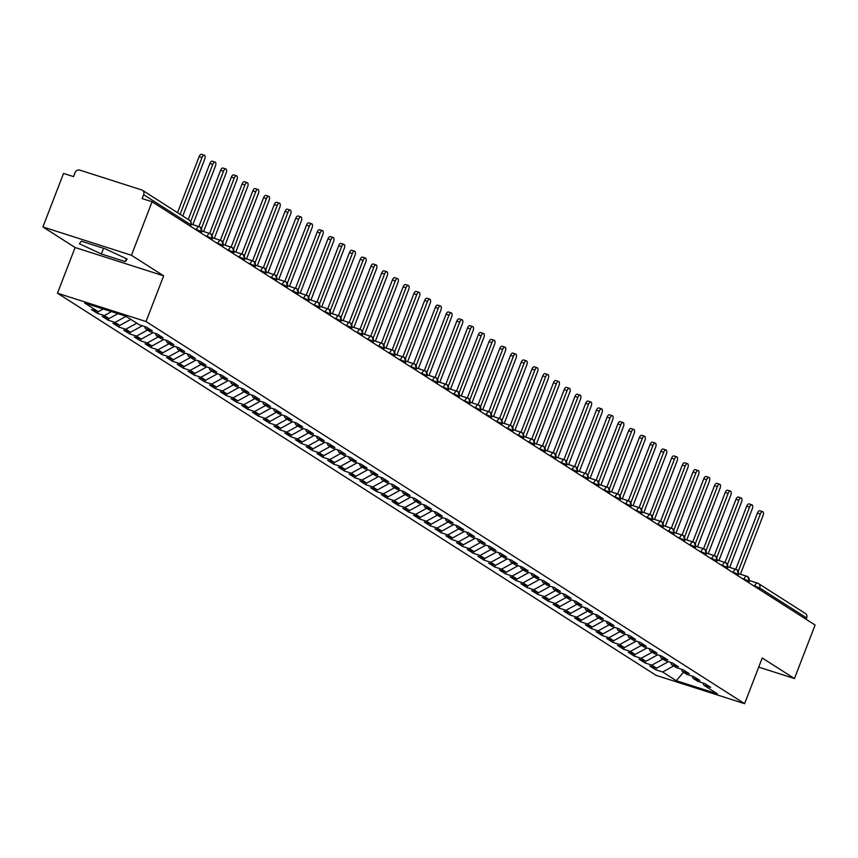 <?xml version="1.0" encoding="UTF-8"?>
<svg xmlns="http://www.w3.org/2000/svg" width="858" height="858" viewBox="0 0 858 858"><rect width="100%" height="100%" fill="white"/><g stroke="black" fill="none" stroke-linecap="round" stroke-linejoin="round"><path stroke-width="1.29" d="M42.9 226.941L63.546 173.434L73.509 176.619L75.021 172.705A3.958 3.464 -57.4 0 1 79.751 170.109L141.742 189.94A3.958 3.464 -57.4 0 1 142.449 190.272L189.393 220.238A3.958 3.464 -57.4 0 1 190.594 224.635L143.64 194.669L142.138 198.573L152.091 201.759L131.446 255.276L42.9 226.941L75.107 247.512L57.475 293.2L656.059 675.343L744.605 703.678L146.032 321.536L57.475 293.2M655.759 669.798L662.623 671.996L676.254 680.694L717.438 693.875L703.796 685.167L710.66 687.365L704.643 683.526L697.779 681.327L693.06 678.313L699.924 680.512L693.908 676.672L687.043 674.474L682.325 671.46L689.188 673.648L683.172 669.819L676.308 667.621L671.589 664.607L678.453 666.795L672.436 662.955L665.572 660.767L660.853 657.743L667.717 659.941L661.7 656.102L654.836 653.914L650.117 650.89L656.971 653.088L650.965 649.249L644.101 647.05L639.371 644.036L646.235 646.235L640.229 642.395L633.365 640.197L628.635 637.183L635.499 639.382L629.493 635.542L622.629 633.343L617.899 630.33L624.763 632.528L618.747 628.689L611.893 626.49L607.164 623.476L614.028 625.675L608.011 621.835L601.147 619.637L596.428 616.623L603.292 618.811L597.275 614.982L590.411 612.784L585.692 609.77L592.556 611.958L586.54 608.118L579.676 605.93L574.957 602.906L581.821 605.105L575.804 601.265L568.94 599.077L564.221 596.053L571.085 598.251L565.068 594.412L558.204 592.213L553.485 589.199L560.338 591.398L554.332 587.558L547.468 585.36L542.739 582.346L549.603 584.545L543.597 580.705L536.733 578.506L532.003 575.493L538.867 577.691L532.861 573.852L525.997 571.653L521.267 568.639L528.131 570.838L522.114 566.999L515.261 564.8L510.531 561.786L517.395 563.974L511.379 560.135L504.525 557.947L499.796 554.933L506.66 557.121L500.643 553.281L493.779 551.093L489.06 548.069L495.924 550.268L489.907 546.428L483.043 544.24L478.324 541.216L485.188 543.414L479.172 539.575L472.308 537.376L467.589 534.362L474.453 536.561L468.436 532.721L461.572 530.523L456.853 527.509L463.706 529.708L457.7 525.868L450.836 523.67L446.106 520.656L452.97 522.854L446.964 519.015L440.1 516.816L435.371 513.803L442.235 516.001L436.229 512.162L429.365 509.963L424.635 506.949L431.499 509.137L425.482 505.298L418.629 503.11L413.899 500.096L420.763 502.284L414.746 498.444L407.893 496.256L403.163 493.232L410.027 495.431L404.011 491.591L397.147 489.392L392.428 486.379L399.292 488.577L393.275 484.738L386.411 482.539L381.692 479.525L388.556 481.724L382.539 477.885L375.675 475.686L370.956 472.672L377.82 474.871L371.804 471.031L364.94 468.833L360.221 465.819L367.074 468.018L361.068 464.178L354.204 461.979L349.474 458.966L356.338 461.154L350.332 457.325L343.468 455.126L338.738 452.112L345.602 454.3L339.596 450.461L332.732 448.273L328.003 445.259L334.867 447.447L328.85 443.607L321.997 441.42L317.267 438.395L324.131 440.594L318.114 436.754L311.261 434.556L306.531 431.542L313.395 433.74L307.379 429.901L300.514 427.702L295.796 424.689L302.659 426.887L296.643 423.048L289.779 420.849L285.06 417.835L291.924 420.034L285.907 416.194L279.043 413.996L274.324 410.982L281.188 413.181L275.171 409.341L268.307 407.142L263.588 404.129L270.442 406.317L264.436 402.488L257.572 400.289L252.842 397.275L259.706 399.463L253.7 395.624L246.836 393.436L242.106 390.411L248.97 392.61L242.964 388.771L236.1 386.583L231.37 383.558L238.234 385.757L232.218 381.917L225.364 379.719L220.635 376.705L227.499 378.904L221.482 375.064L214.629 372.865L209.899 369.852L216.763 372.05L210.746 368.211L203.882 366.012L199.163 362.998L206.027 365.197L200.011 361.357L193.147 359.159L188.428 356.145L195.292 358.344L189.275 354.504L182.411 352.306L177.692 349.292L184.556 351.48L178.539 347.651L171.675 345.452L166.956 342.439L173.809 344.626L167.803 340.787L160.939 338.599L156.21 335.575L163.074 337.773L157.068 333.934L150.204 331.746L145.474 328.721L152.338 330.92L146.332 327.08L139.468 324.882L125.826 316.184L84.652 303.003L98.295 311.711L91.431 309.513L97.437 313.352L104.301 315.551L109.03 318.565L102.166 316.366L108.183 320.206L115.036 322.404L119.766 325.418L112.902 323.23L118.919 327.07L125.772 329.257L130.502 332.271L123.638 330.083L129.655 333.923L136.519 336.111L141.238 339.135L134.374 336.937L140.39 340.776L147.254 342.964L151.973 345.989L145.109 343.79L151.126 347.629L157.99 349.828L162.709 352.842L155.845 350.643L161.862 354.483L168.726 356.681L173.445 359.695L166.591 357.496L172.597 361.336L179.461 363.535L184.191 366.548L177.327 364.35L183.333 368.189L190.197 370.388L194.927 373.402L188.063 371.203L194.069 375.043L200.933 377.241L205.663 380.255L198.799 378.067L204.815 381.907L211.669 384.094L216.398 387.108L209.534 384.92L215.551 388.76L222.404 390.948L227.134 393.972L220.27 391.774L226.287 395.613L233.151 397.812L237.87 400.825L231.006 398.627L237.023 402.466L243.887 404.665L248.606 407.679L241.742 405.48L247.758 409.32L254.622 411.518L259.341 414.532L252.477 412.333L258.494 416.173L265.358 418.372L270.077 421.385L263.224 419.187L269.23 423.026L276.094 425.225L280.823 428.239L273.959 426.051L279.965 429.879L286.829 432.078L291.559 435.092L284.695 432.904L290.701 436.743L297.565 438.931L302.295 441.945L295.431 439.757L301.448 443.597L308.301 445.785L313.031 448.809L306.167 446.61L312.183 450.45L319.037 452.649L323.766 455.662L316.902 453.464L322.919 457.303L329.783 459.502L334.502 462.516L327.638 460.317L333.655 464.157L340.519 466.355L345.238 469.369L338.374 467.17L344.39 471.01L351.254 473.208L355.973 476.222L349.109 474.024L355.126 477.863L361.99 480.062L366.709 483.075L359.856 480.888L365.862 484.716L372.726 486.915L377.456 489.929L370.592 487.741L376.598 491.58L383.462 493.768L388.191 496.793L381.327 494.594L387.333 498.434L394.197 500.622L398.927 503.646L392.063 501.447L398.069 505.287L404.933 507.486L409.663 510.499L402.799 508.301L408.816 512.14L415.669 514.339L420.399 517.353L413.535 515.154L419.551 518.993L426.415 521.192L431.134 524.206L424.27 522.007L430.287 525.847L437.151 528.045L441.87 531.059L435.006 528.86L441.023 532.7L447.887 534.899L452.606 537.912L445.742 535.724L451.758 539.553L458.622 541.752L463.341 544.766L456.488 542.578L462.494 546.417L469.358 548.605L474.088 551.63L467.224 549.431L473.23 553.271L480.094 555.458L484.824 558.483L477.96 556.284L483.966 560.124L490.83 562.322L495.559 565.336L488.695 563.138L494.701 566.977L501.565 569.176L506.295 572.189L499.431 569.991L505.448 573.83L512.301 576.029L517.031 579.043L510.167 576.844L516.184 580.684L523.048 582.882L527.767 585.896L520.903 583.697L526.919 587.537L533.783 589.736L538.502 592.749L531.638 590.561L537.655 594.39L544.519 596.589L549.238 599.603L542.374 597.415L548.391 601.254L555.255 603.442L559.974 606.467L553.12 604.268L559.126 608.107L565.99 610.295L570.709 613.32L563.856 611.121L569.862 614.961L576.726 617.159L581.456 620.173L574.592 617.975L580.598 621.814L587.462 624.013L592.192 627.026L585.328 624.828L591.334 628.667L598.198 630.866L602.927 633.88L596.063 631.681L602.08 635.521L608.933 637.719L613.663 640.733L606.799 638.534L612.816 642.374L619.68 644.572L624.399 647.586L617.535 645.398L623.552 649.238L630.415 651.426L635.135 654.44L628.27 652.252L634.287 656.091L641.151 658.279L645.87 661.303L639.006 659.105L645.023 662.944L651.887 665.132L656.606 668.157L649.753 665.958L655.759 669.798L656.413 668.092M656.606 668.157L668.403 661.668M651.887 665.132L662.923 659.073M703.796 685.167L702.906 682.968M645.87 661.303L657.668 654.815M641.151 658.279L652.187 652.219M693.06 678.313L692.17 676.115M635.135 654.44L646.932 647.962M630.415 651.426L641.452 645.366M682.325 671.46L681.434 669.261M624.399 647.586L636.196 641.108M619.68 644.572L630.716 638.502M671.589 664.607L670.699 662.408M613.663 640.733L625.461 634.255M608.933 637.719L619.969 631.649M660.853 657.743L659.963 655.544M602.927 633.88L614.725 627.402M598.198 630.866L609.234 624.796M650.117 650.89L649.227 648.691M592.192 627.026L603.978 620.538M587.462 624.013L598.498 617.942M639.371 644.036L638.491 641.838M581.456 620.173L593.243 613.685M576.726 617.159L587.762 611.089M628.635 637.183L627.756 634.984M570.709 613.32L582.507 606.831M565.99 610.295L577.026 604.236M617.899 630.33L617.02 628.131M559.974 606.467L571.771 599.978M555.255 603.442L566.291 597.383M607.164 623.476L606.274 621.278M549.238 599.603L561.035 593.125M544.519 596.589L555.555 590.529M596.428 616.623L595.538 614.425M538.502 592.749L550.3 586.271M533.783 589.736L544.819 583.665M585.692 609.77L584.802 607.571M527.767 585.896L539.564 579.418M523.048 582.882L534.084 576.812M574.957 602.906L574.066 600.707M517.031 579.043L528.828 572.554M512.301 576.029L523.337 569.959M564.221 596.053L563.331 593.854M506.295 572.189L518.093 565.701M501.565 569.176L512.601 563.105M553.485 589.199L552.595 587.001M495.559 565.336L507.346 558.848M490.83 562.322L501.866 556.252M542.739 582.346L541.859 580.147M484.824 558.483L496.61 551.994M480.094 555.458L491.13 549.399M532.003 575.493L531.123 573.294M474.088 551.63L485.875 545.141M469.358 548.605L480.394 542.546M521.267 568.639L520.388 566.441M463.341 544.766L475.139 538.288M458.622 541.752L469.658 535.692M510.531 561.786L509.641 559.588M452.606 537.912L464.403 531.434M447.887 534.899L458.923 528.828M499.796 554.933L498.906 552.734M441.87 531.059L453.668 524.581M437.151 528.045L448.187 521.975M489.06 548.069L488.17 545.87M431.134 524.206L442.932 517.717M426.415 521.192L437.451 515.122M478.324 541.216L477.434 539.017M420.399 517.353L432.196 510.864M415.669 514.339L426.705 508.268M467.589 534.362L466.698 532.164M409.663 510.499L421.46 504.011M404.933 507.486L415.969 501.415M456.853 527.509L455.963 525.311M398.927 503.646L410.725 497.157M394.197 500.622L405.233 494.562M446.106 520.656L445.227 518.457M388.191 496.793L399.978 490.304M383.462 493.768L394.498 487.709M435.371 513.803L434.491 511.604M377.456 489.929L389.242 483.451M372.726 486.915L383.762 480.855M424.635 506.949L423.755 504.751M366.709 483.075L378.507 476.598M361.99 480.062L373.026 473.991M413.899 500.096L413.009 497.897M355.973 476.222L367.771 469.744M351.254 473.208L362.291 467.138M403.163 493.232L402.273 491.033M345.238 469.369L357.035 462.88M340.519 466.355L351.555 460.285M392.428 486.379L391.538 484.18M334.502 462.516L346.3 456.027M329.783 459.502L340.819 453.432M381.692 479.525L380.802 477.327M323.766 455.662L335.564 449.174M319.037 452.649L330.073 446.578M370.956 472.672L370.066 470.474M313.031 448.809L324.828 442.32M308.301 445.785L319.337 439.725M360.221 465.819L359.33 463.62M302.295 441.945L314.092 435.467M297.565 438.931L308.601 432.872M349.474 458.966L348.595 456.767M291.559 435.092L303.346 428.614M286.829 432.078L297.865 426.008M338.738 452.112L337.859 449.914M280.823 428.239L292.61 421.761M276.094 425.225L287.13 419.154M328.003 445.259L327.123 443.06M270.077 421.385L281.874 414.907M265.358 418.372L276.394 412.301M317.267 438.395L316.377 436.196M259.341 414.532L271.139 408.043M254.622 411.518L265.658 405.448M306.531 431.542L305.641 429.343M248.606 407.679L260.403 401.19M243.887 404.665L254.923 398.595M295.796 424.689L294.905 422.49M237.87 400.825L249.667 394.337M233.151 397.812L244.187 391.741M285.06 417.835L284.17 415.637M227.134 393.972L238.932 387.484M222.404 390.948L233.44 384.888M274.324 410.982L273.434 408.783M216.398 387.108L228.196 380.63M211.669 384.094L222.705 378.035M263.588 404.129L262.698 401.93M205.663 380.255L217.46 373.777M200.933 377.241L211.969 371.171M252.842 397.275L251.962 395.077M194.927 373.402L206.714 366.924M190.197 370.388L201.233 364.318M242.106 390.411L241.227 388.224M184.191 366.548L195.978 360.07M179.461 363.535L190.497 357.464M231.37 383.558L230.491 381.36M173.445 359.695L185.242 353.206M168.726 356.681L179.762 350.611M220.635 376.705L219.755 374.506M162.709 352.842L174.506 346.353M157.99 349.828L169.026 343.758M209.899 369.852L209.009 367.653M151.973 345.989L163.771 339.5M147.254 342.964L158.29 336.904M199.163 362.998L198.273 360.8M141.238 339.135L153.035 332.647M136.519 336.111L147.555 330.051M188.428 356.145L187.537 353.946M130.502 332.271L142.299 325.793M125.772 329.257L136.819 323.198M177.692 349.292L176.802 347.093M119.766 325.418L130.802 319.358M115.036 322.404L126.072 316.334M166.956 342.439L166.066 340.24M109.03 318.565L117.954 313.663M104.301 315.551L111.497 311.593M156.21 335.575L155.33 333.376M143.64 194.669A3.958 3.464 -57.4 0 0 142.449 190.272M98.295 311.711L103.282 308.966M145.474 328.721L144.594 326.523M754.568 586.389L754.772 585.875A3.958 1.866 -72.3 0 1 757.582 583.14A3.958 1.866 -72.3 0 1 757.796 583.236A3.958 3.464 122.6 0 1 758.504 583.569L805.458 613.545A3.958 3.464 122.6 0 1 806.649 617.942L806.123 619.304M758.719 667.116L794.454 678.549L815.1 625.032L152.091 201.759M75.107 247.512L163.653 275.836L131.446 255.276M163.653 275.836L146.032 321.536M794.454 678.549L762.236 657.989L744.605 703.678M125.268 261.626L127.177 259.041L105.191 248.809L81.285 241.162L79.376 243.747L101.373 253.979L125.268 261.626L126.405 258.676M676.254 680.694L683.536 672.232M662.623 671.996L673.659 665.926M97.437 313.352L98.102 311.647M196.246 229.955L196.45 229.44A3.958 1.866 -72.3 0 1 199.26 226.694A3.958 1.866 -72.3 0 1 199.474 226.802A3.958 3.464 122.6 0 1 201.383 231.521L200.858 232.893M191.184 224.142L199.035 226.662M108.183 320.206L108.837 318.5M118.919 327.07L119.573 325.364M129.655 333.923L130.309 332.218M140.39 340.776L141.044 339.071M151.126 347.629L151.78 345.924M161.862 354.483L162.516 352.777M172.597 361.336L173.262 359.631M183.333 368.189L183.998 366.484M194.069 375.043L194.734 373.337M204.815 381.907L205.47 380.201M215.551 388.76L216.205 387.055M226.287 395.613L226.941 393.908M237.023 402.466L237.677 400.761M247.758 409.32L248.412 407.614M258.494 416.173L259.148 414.468M269.23 423.026L269.895 421.321M279.965 429.879L280.63 428.185M290.701 436.743L291.366 435.038M301.448 443.597L302.102 441.891M312.183 450.45L312.838 448.745M322.919 457.303L323.573 455.598M333.655 464.157L334.309 462.451M344.39 471.01L345.045 469.305M355.126 477.863L355.78 476.158M365.862 484.716L366.516 483.022M376.598 491.58L377.263 489.875M387.333 498.434L387.998 496.728M398.069 505.287L398.734 503.582M408.816 512.14L409.47 510.435M419.551 518.993L420.206 517.288M430.287 525.847L430.941 524.141M441.023 532.7L441.677 530.995M451.758 539.553L452.413 537.859M462.494 546.417L463.148 544.712M473.23 553.271L473.895 551.565M483.966 560.124L484.631 558.419M494.701 566.977L495.366 565.272M505.448 573.83L506.102 572.125M516.184 580.684L516.838 578.978M526.919 587.537L527.573 585.832M537.655 594.39L538.309 592.696M548.391 601.254L549.045 599.549M559.126 608.107L559.781 606.402M569.862 614.961L570.527 613.255M580.598 621.814L581.263 620.109M591.334 628.667L591.999 626.962M602.08 635.521L602.734 633.815M612.816 642.374L613.47 640.669M623.552 649.238L624.206 647.533M634.287 656.091L634.941 654.386M645.023 662.944L645.677 661.239M206.993 236.808L207.186 236.293A3.958 1.866 -72.3 0 1 210.006 233.558A3.958 1.866 -72.3 0 1 210.21 233.655A3.958 3.464 122.6 0 1 212.119 238.385L211.594 239.747M201.92 230.995L209.77 233.515M217.728 243.661L217.921 243.146A3.958 1.866 -72.3 0 1 220.742 240.412A3.958 1.866 -72.3 0 1 220.946 240.508A3.958 3.464 122.6 0 1 222.855 245.238L222.329 246.6M212.655 237.859L220.506 240.369M228.464 250.515L228.657 250A3.958 1.866 -72.3 0 1 231.478 247.265A3.958 1.866 -72.3 0 1 231.681 247.361A3.958 3.464 122.6 0 1 233.591 252.091L233.065 253.453M232.4 247.694A3.958 3.958 0 0 0 231.478 247.265L223.402 244.68L231.242 247.222M239.2 257.368L239.393 256.853A3.958 1.866 -72.3 0 1 242.213 254.118A3.958 1.866 -72.3 0 1 242.417 254.215A3.958 3.464 122.6 0 1 244.326 258.944L243.801 260.306M243.136 254.547A3.958 3.958 0 0 0 242.213 254.118L234.137 251.533L241.988 254.075M249.935 264.221L250.139 263.706A3.958 1.866 -72.3 0 1 252.949 260.971A3.958 1.866 -72.3 0 1 253.164 261.068A3.958 3.464 122.6 0 1 255.062 265.798L254.536 267.16M244.862 258.419L252.724 260.929M260.671 271.074L260.875 270.56A3.958 1.866 -72.3 0 1 263.685 267.825A3.958 1.866 -72.3 0 1 263.899 267.921A3.958 3.464 122.6 0 1 265.798 272.651L265.272 274.013M255.609 265.272L263.46 267.782M271.407 277.938L271.611 277.413A3.958 1.866 -72.3 0 1 274.421 274.678A3.958 1.866 -72.3 0 1 274.635 274.785A3.958 3.464 122.6 0 1 276.544 279.504L276.008 280.877M266.345 272.125L274.195 274.635M282.143 284.792L282.346 284.277A3.958 1.866 -72.3 0 1 285.156 281.531A3.958 1.866 -72.3 0 1 285.371 281.639A3.958 3.464 122.6 0 1 287.28 286.368L286.754 287.73M286.079 281.971A3.958 3.958 0 0 0 285.156 281.531L277.08 278.947L284.931 281.499M292.878 291.645L293.082 291.13A3.958 1.866 -72.3 0 1 295.892 288.395A3.958 1.866 -72.3 0 1 296.107 288.492A3.958 3.464 122.6 0 1 298.016 293.221L297.49 294.584M296.814 288.824A3.958 3.958 0 0 0 295.892 288.395L287.816 285.811L295.667 288.352M303.625 298.498L303.818 297.983A3.958 1.866 -72.3 0 1 306.638 295.249A3.958 1.866 -72.3 0 1 306.842 295.345A3.958 3.464 122.6 0 1 308.751 300.075L308.226 301.437M307.561 295.678A3.958 3.958 0 0 0 306.638 295.249L298.552 292.664L306.403 295.206M314.36 305.351L314.554 304.837A3.958 1.866 -72.3 0 1 317.374 302.102A3.958 1.866 -72.3 0 1 317.578 302.198A3.958 3.464 122.6 0 1 319.487 306.928L318.962 308.29M309.288 299.549L317.138 302.059M325.096 312.205L325.289 311.69A3.958 1.866 -72.3 0 1 328.11 308.955A3.958 1.866 -72.3 0 1 328.314 309.052A3.958 3.464 122.6 0 1 330.223 313.781L329.697 315.143M320.023 306.403L327.874 308.912M335.832 319.058L336.025 318.543A3.958 1.866 -72.3 0 1 338.846 315.808A3.958 1.866 -72.3 0 1 339.049 315.905A3.958 3.464 122.6 0 1 340.958 320.635L340.433 321.997M330.759 313.256L338.62 315.765M346.568 325.911L346.771 325.397A3.958 1.866 -72.3 0 1 349.581 322.662A3.958 1.866 -72.3 0 1 349.796 322.758A3.958 3.464 122.6 0 1 351.694 327.488L351.169 328.85M350.504 323.101A3.958 3.958 0 0 0 349.581 322.662L341.505 320.077L349.356 322.619M357.303 332.775L357.507 332.25A3.958 1.866 -72.3 0 1 360.317 329.515A3.958 1.866 -72.3 0 1 360.532 329.622A3.958 3.464 122.6 0 1 362.43 334.341L361.904 335.714M361.239 329.955A3.958 3.958 0 0 0 360.317 329.515L352.241 326.93L360.092 329.483M368.039 339.629L368.243 339.114A3.958 1.866 -72.3 0 1 371.053 336.368A3.958 1.866 -72.3 0 1 371.267 336.475A3.958 3.464 122.6 0 1 373.176 341.205L372.64 342.567M371.975 336.808A3.958 3.958 0 0 0 371.053 336.368L362.977 333.794L370.828 336.336M378.775 346.482L378.979 345.967A3.958 1.866 -72.3 0 1 381.789 343.232A3.958 1.866 -72.3 0 1 382.003 343.329A3.958 3.464 122.6 0 1 383.912 348.058L383.387 349.421M373.713 340.669L381.563 343.189M389.511 353.335L389.714 352.82A3.958 1.866 -72.3 0 1 392.524 350.085A3.958 1.866 -72.3 0 1 392.739 350.182A3.958 3.464 122.6 0 1 394.648 354.912L394.122 356.274M384.448 347.533L392.299 350.043M400.257 360.188L400.45 359.674A3.958 1.866 -72.3 0 1 403.271 356.939A3.958 1.866 -72.3 0 1 403.474 357.035A3.958 3.464 122.6 0 1 405.384 361.765L404.858 363.127M395.184 354.386L403.035 356.896M410.993 367.042L411.186 366.527A3.958 1.866 -72.3 0 1 414.006 363.792A3.958 1.866 -72.3 0 1 414.21 363.889A3.958 3.464 122.6 0 1 416.119 368.618L415.594 369.98M414.929 364.221A3.958 3.958 0 0 0 414.006 363.792L405.92 361.207L413.771 363.749M421.728 373.895L421.921 373.38A3.958 1.866 -72.3 0 1 424.742 370.645A3.958 1.866 -72.3 0 1 424.946 370.742A3.958 3.464 122.6 0 1 426.855 375.472L426.329 376.834M425.665 371.085A3.958 3.958 0 0 0 424.742 370.645L416.666 368.061L424.506 370.602M432.464 380.748L432.657 380.233A3.958 1.866 -72.3 0 1 435.478 377.499A3.958 1.866 -72.3 0 1 435.682 377.595A3.958 3.464 122.6 0 1 437.591 382.325L437.065 383.687M427.391 374.946L435.253 377.456M443.2 387.612L443.404 387.087A3.958 1.866 -72.3 0 1 446.214 384.352A3.958 1.866 -72.3 0 1 446.428 384.459A3.958 3.464 122.6 0 1 448.326 389.178L447.801 390.551M438.127 381.799L445.988 384.32M453.936 394.466L454.139 393.951A3.958 1.866 -72.3 0 1 456.949 391.216A3.958 1.866 -72.3 0 1 457.164 391.312A3.958 3.464 122.6 0 1 459.062 396.042L458.537 397.404M448.873 388.653L456.724 391.173M464.671 401.319L464.875 400.804A3.958 1.866 -72.3 0 1 467.685 398.069A3.958 1.866 -72.3 0 1 467.9 398.166A3.958 3.464 122.6 0 1 469.809 402.895L469.272 404.257M468.607 398.498A3.958 3.958 0 0 0 467.685 398.069L459.609 395.484L467.46 398.026M475.407 408.172L475.611 407.657A3.958 1.866 -72.3 0 1 478.421 404.922A3.958 1.866 -72.3 0 1 478.635 405.019A3.958 3.464 122.6 0 1 480.544 409.749L480.019 411.111M479.343 405.351A3.958 3.958 0 0 0 478.421 404.922L470.345 402.338L478.196 404.879M486.143 415.025L486.347 414.511A3.958 1.866 -72.3 0 1 489.157 411.776A3.958 1.866 -72.3 0 1 489.371 411.872A3.958 3.464 122.6 0 1 491.28 416.602L490.755 417.964M490.079 412.205A3.958 3.958 0 0 0 489.157 411.776L481.081 409.191L488.931 411.733M496.889 421.879L497.082 421.364A3.958 1.866 -72.3 0 1 499.903 418.629A3.958 1.866 -72.3 0 1 500.107 418.725A3.958 3.464 122.6 0 1 502.016 423.455L501.49 424.817M491.816 416.076L499.667 418.586M507.625 428.732L507.818 428.217A3.958 1.866 -72.3 0 1 510.639 425.482A3.958 1.866 -72.3 0 1 510.842 425.579A3.958 3.464 122.6 0 1 512.752 430.308L512.226 431.671M502.552 422.93L510.403 425.439M518.361 435.585L518.554 435.07A3.958 1.866 -72.3 0 1 521.374 432.335A3.958 1.866 -72.3 0 1 521.578 432.443A3.958 3.464 122.6 0 1 523.487 437.162L522.962 438.535M513.288 429.783L521.138 432.293M529.096 442.449L529.289 441.934A3.958 1.866 -72.3 0 1 532.11 439.189A3.958 1.866 -72.3 0 1 532.314 439.296A3.958 3.464 122.6 0 1 534.223 444.015L533.697 445.388M533.033 439.628A3.958 3.958 0 0 0 532.11 439.189L524.034 436.604L531.885 439.157M539.832 449.302L540.036 448.788A3.958 1.866 -72.3 0 1 542.846 446.053A3.958 1.866 -72.3 0 1 543.06 446.149A3.958 3.464 122.6 0 1 544.959 450.879L544.433 452.241M543.768 446.482A3.958 3.958 0 0 0 542.846 446.053L534.77 443.468L542.621 446.01M550.568 456.156L550.772 455.641A3.958 1.866 -72.3 0 1 553.582 452.906A3.958 1.866 -72.3 0 1 553.796 453.003A3.958 3.464 122.6 0 1 555.694 457.732L555.169 459.094M554.504 453.335A3.958 3.958 0 0 0 553.582 452.906L545.506 450.321L553.356 452.863M561.304 463.009L561.507 462.494A3.958 1.866 -72.3 0 1 564.317 459.759A3.958 1.866 -72.3 0 1 564.532 459.856A3.958 3.464 122.6 0 1 566.441 464.586L565.905 465.948M556.241 457.207L564.092 459.716M572.039 469.862L572.243 469.347A3.958 1.866 -72.3 0 1 575.053 466.613A3.958 1.866 -72.3 0 1 575.268 466.709A3.958 3.464 122.6 0 1 577.177 471.439L576.651 472.801M566.977 464.06L574.828 466.57M582.775 476.716L582.979 476.201A3.958 1.866 -72.3 0 1 585.789 473.466A3.958 1.866 -72.3 0 1 586.003 473.562A3.958 3.464 122.6 0 1 587.912 478.292L587.387 479.654M577.713 470.913L585.564 473.423M593.521 483.569L593.715 483.054A3.958 1.866 -72.3 0 1 596.535 480.319A3.958 1.866 -72.3 0 1 596.739 480.416A3.958 3.464 122.6 0 1 598.648 485.145L598.123 486.507M597.458 480.759A3.958 3.958 0 0 0 596.535 480.319L588.449 477.734L596.299 480.276M604.257 490.422L604.45 489.907A3.958 1.866 -72.3 0 1 607.271 487.172A3.958 1.866 -72.3 0 1 607.475 487.28A3.958 3.464 122.6 0 1 609.384 491.999L608.858 493.371M608.193 487.612A3.958 3.958 0 0 0 607.271 487.172L599.184 484.588L607.035 487.13M614.993 497.286L615.186 496.771A3.958 1.866 -72.3 0 1 618.007 494.026A3.958 1.866 -72.3 0 1 618.21 494.133A3.958 3.464 122.6 0 1 620.12 498.852L619.594 500.225M609.92 491.473L617.771 493.994M625.729 504.139L625.922 503.625A3.958 1.866 -72.3 0 1 628.742 500.89A3.958 1.866 -72.3 0 1 628.946 500.986A3.958 3.464 122.6 0 1 630.855 505.716L630.33 507.078M620.656 498.326L628.517 500.847M636.464 510.993L636.668 510.478A3.958 1.866 -72.3 0 1 639.478 507.743A3.958 1.866 -72.3 0 1 639.693 507.839A3.958 3.464 122.6 0 1 641.591 512.569L641.065 513.931M631.391 505.19L639.253 507.7M647.2 517.846L647.404 517.331A3.958 1.866 -72.3 0 1 650.214 514.596A3.958 1.866 -72.3 0 1 650.428 514.693A3.958 3.464 122.6 0 1 652.327 519.422L651.801 520.785M642.127 512.044L649.989 514.553M657.936 524.699L658.14 524.184A3.958 1.866 -72.3 0 1 660.95 521.449A3.958 1.866 -72.3 0 1 661.164 521.546A3.958 3.464 122.6 0 1 663.062 526.276L662.537 527.638M661.872 521.879A3.958 3.958 0 0 0 660.95 521.449L652.874 518.865L660.724 521.407M668.672 531.552L668.875 531.038A3.958 1.866 -72.3 0 1 671.685 528.303A3.958 1.866 -72.3 0 1 671.9 528.399A3.958 3.464 122.6 0 1 673.809 533.129L673.283 534.491M672.608 528.732A3.958 3.958 0 0 0 671.685 528.303L663.609 525.718L671.46 528.26M679.407 538.406L679.611 537.891A3.958 1.866 -72.3 0 1 682.421 535.156A3.958 1.866 -72.3 0 1 682.636 535.253A3.958 3.464 122.6 0 1 684.545 539.982L684.019 541.344M674.345 532.604L682.196 535.113M690.143 545.27L690.347 544.744A3.958 1.866 -72.3 0 1 693.167 542.009A3.958 1.866 -72.3 0 1 693.371 542.117A3.958 3.464 122.6 0 1 695.28 546.836L694.755 548.208M685.081 539.457L692.932 541.966M700.889 552.123L701.083 551.608A3.958 1.866 -72.3 0 1 703.903 548.863A3.958 1.866 -72.3 0 1 704.107 548.97A3.958 3.464 122.6 0 1 706.016 553.689L705.49 555.062M695.817 546.31L703.667 548.83M711.625 558.976L711.818 558.461A3.958 1.866 -72.3 0 1 714.639 555.727A3.958 1.866 -72.3 0 1 714.843 555.823A3.958 3.464 122.6 0 1 716.752 560.553L716.226 561.915M715.561 556.156A3.958 3.958 0 0 0 714.639 555.727L706.563 553.142L714.403 555.684M722.361 565.83L722.554 565.315A3.958 1.866 -72.3 0 1 725.375 562.58A3.958 1.866 -72.3 0 1 725.578 562.676A3.958 3.464 122.6 0 1 727.487 567.406L726.962 568.768M726.297 563.009A3.958 3.958 0 0 0 725.375 562.58L717.299 559.995L725.149 562.537M733.097 572.683L733.29 572.168A3.958 1.866 -72.3 0 1 736.11 569.433A3.958 1.866 -72.3 0 1 736.325 569.53A3.958 3.464 122.6 0 1 738.223 574.259L737.698 575.621M737.033 569.862A3.958 3.958 0 0 0 736.11 569.433L728.034 566.848L735.885 569.39M743.832 579.536L744.036 579.021A3.958 1.866 -72.3 0 1 746.846 576.286A3.958 1.866 -72.3 0 1 747.061 576.383A3.958 3.464 122.6 0 1 748.959 581.113L748.433 582.475M738.759 573.734L746.621 576.244M103.561 248.284L101.373 253.979M182.786 216.023L204.697 159.234A3.293 1.555 107.7 0 0 204.365 155.244A3.293 1.555 107.7 0 0 202.016 157.518L199.142 156.606A3.293 1.555 -72.3 0 1 201.48 154.322L204.365 155.244M177.509 212.655L199.142 156.606M180.105 214.307L202.016 157.518M192.846 224.646L215.433 166.087A3.293 1.555 107.7 0 0 215.101 162.098A3.293 1.555 107.7 0 0 212.752 164.382L209.878 163.46A3.293 1.555 -72.3 0 1 212.226 161.175L215.101 162.098M188.245 219.509L209.878 163.46M190.68 221.578L212.752 164.382M203.582 231.499L226.18 172.941A3.293 1.555 107.7 0 0 225.836 168.951A3.293 1.555 107.7 0 0 223.488 171.235L220.613 170.313A3.293 1.555 -72.3 0 1 222.962 168.029L225.836 168.951M198.895 226.587L220.613 170.313M201.416 228.432L223.488 171.235M214.318 238.352L236.915 179.805A3.293 1.555 107.7 0 0 236.572 175.804A3.293 1.555 107.7 0 0 234.223 178.089L231.349 177.166A3.293 1.555 -72.3 0 1 233.698 174.882L236.572 175.804M209.631 233.44L231.349 177.166M212.151 235.285L234.223 178.089M225.053 245.206L247.651 186.658A3.293 1.555 107.7 0 0 247.308 182.657A3.293 1.555 107.7 0 0 244.959 184.942L242.085 184.02A3.293 1.555 -72.3 0 1 244.433 181.735L247.308 182.657M220.377 240.294L242.085 184.02M222.898 242.138L244.959 184.942M235.789 252.059L258.387 193.511A3.293 1.555 107.7 0 0 258.043 189.511A3.293 1.555 107.7 0 0 255.705 191.795L252.82 190.873A3.293 1.555 -72.3 0 1 255.169 188.599L258.043 189.511M231.113 247.147L252.82 190.873M233.633 248.992L255.705 191.795M246.525 258.923L269.122 200.364A3.293 1.555 107.7 0 0 268.779 196.375A3.293 1.555 107.7 0 0 266.441 198.648L263.556 197.726A3.293 1.555 -72.3 0 1 265.905 195.452L268.779 196.375M241.849 254L263.556 197.726M244.369 255.845L266.441 198.648M257.261 265.776L279.858 207.218A3.293 1.555 107.7 0 0 279.526 203.228A3.293 1.555 107.7 0 0 277.177 205.502L274.292 204.579A3.293 1.555 -72.3 0 1 276.641 202.306L279.526 203.228M252.584 260.853L274.292 204.579M255.105 262.709L277.177 205.502M268.007 272.63L290.594 214.071A3.293 1.555 107.7 0 0 290.261 210.081A3.293 1.555 107.7 0 0 287.913 212.355L285.038 211.443A3.293 1.555 -72.3 0 1 287.376 209.159L290.261 210.081M263.32 267.707L285.038 211.443M265.841 269.562L287.913 212.355M278.743 279.483L301.33 220.924A3.293 1.555 107.7 0 0 300.997 216.935A3.293 1.555 107.7 0 0 298.648 219.219L295.774 218.297A3.293 1.555 -72.3 0 1 298.112 216.012L300.997 216.935M274.056 274.56L295.774 218.297M276.576 276.415L298.648 219.219M289.478 286.336L312.065 227.778A3.293 1.555 107.7 0 0 311.733 223.788A3.293 1.555 107.7 0 0 309.384 226.072L306.51 225.15A3.293 1.555 -72.3 0 1 308.859 222.866L311.733 223.788M284.792 281.424L306.51 225.15M287.312 283.269L309.384 226.072M300.214 293.189L322.812 234.642A3.293 1.555 107.7 0 0 322.469 230.641A3.293 1.555 107.7 0 0 320.12 232.926L317.245 232.003A3.293 1.555 -72.3 0 1 319.594 229.719L322.469 230.641M295.527 288.277L317.245 232.003M298.048 290.122L320.12 232.926M310.95 300.043L333.548 241.495A3.293 1.555 107.7 0 0 333.204 237.494A3.293 1.555 107.7 0 0 330.856 239.779L327.981 238.856A3.293 1.555 -72.3 0 1 330.33 236.583L333.204 237.494M306.263 295.131L327.981 238.856M308.783 296.975L330.856 239.779M321.686 306.896L344.283 248.348A3.293 1.555 107.7 0 0 343.94 244.348A3.293 1.555 107.7 0 0 341.591 246.632L338.717 245.71A3.293 1.555 -72.3 0 1 341.066 243.436L343.94 244.348M317.01 301.984L338.717 245.71M319.53 303.829L341.591 246.632M332.421 313.76L355.019 255.201A3.293 1.555 107.7 0 0 354.676 251.212A3.293 1.555 107.7 0 0 352.338 253.485L349.453 252.563A3.293 1.555 -72.3 0 1 351.801 250.289L354.676 251.212M327.745 308.837L349.453 252.563M330.266 310.682L352.338 253.485M343.157 320.613L365.755 262.055A3.293 1.555 107.7 0 0 365.411 258.065A3.293 1.555 107.7 0 0 363.073 260.339L360.188 259.416A3.293 1.555 -72.3 0 1 362.537 257.143L365.411 258.065M338.481 315.69L360.188 259.416M341.001 317.546L363.073 260.339M353.893 327.466L376.49 268.908A3.293 1.555 107.7 0 0 376.147 264.918A3.293 1.555 107.7 0 0 373.809 267.192L370.924 266.28A3.293 1.555 -72.3 0 1 373.273 263.996L376.147 264.918M349.217 322.544L370.924 266.28M351.737 324.399L373.809 267.192M364.639 334.32L387.226 275.761A3.293 1.555 107.7 0 0 386.894 271.772A3.293 1.555 107.7 0 0 384.545 274.056L381.671 273.134A3.293 1.555 -72.3 0 1 384.009 270.849L386.894 271.772M359.952 329.397L381.671 273.134M362.473 331.252L384.545 274.056M375.375 341.173L397.962 282.625A3.293 1.555 107.7 0 0 397.629 278.625A3.293 1.555 107.7 0 0 395.281 280.909L392.406 279.987A3.293 1.555 -72.3 0 1 394.744 277.702L397.629 278.625M370.688 336.261L392.406 279.987M373.209 338.106L395.281 280.909M386.111 348.026L408.698 289.478A3.293 1.555 107.7 0 0 408.365 285.478A3.293 1.555 107.7 0 0 406.016 287.762L403.142 286.84A3.293 1.555 -72.3 0 1 405.491 284.556L408.365 285.478M381.424 343.114L403.142 286.84M383.944 344.959L406.016 287.762M396.846 354.88L419.433 296.332A3.293 1.555 107.7 0 0 419.101 292.331A3.293 1.555 107.7 0 0 416.752 294.616L413.878 293.693A3.293 1.555 -72.3 0 1 416.227 291.42L419.101 292.331M392.16 349.967L413.878 293.693M394.68 351.812L416.752 294.616M407.582 361.733L430.18 303.185A3.293 1.555 107.7 0 0 429.837 299.195A3.293 1.555 107.7 0 0 427.488 301.469L424.613 300.547A3.293 1.555 -72.3 0 1 426.962 298.273L429.837 299.195M402.895 356.821L424.613 300.547M405.416 358.665L427.488 301.469M418.318 368.597L440.915 310.038A3.293 1.555 107.7 0 0 440.572 306.049A3.293 1.555 107.7 0 0 438.224 308.322L435.349 307.4A3.293 1.555 -72.3 0 1 437.698 305.126L440.572 306.049M413.642 363.674L435.349 307.4M416.162 365.519L438.224 308.322M429.054 375.45L451.651 316.892A3.293 1.555 107.7 0 0 451.308 312.902A3.293 1.555 107.7 0 0 448.97 315.176L446.085 314.264A3.293 1.555 -72.3 0 1 448.434 311.98L451.308 312.902M424.378 370.527L446.085 314.264M426.898 372.383L448.97 315.176M439.789 382.303L462.387 323.745A3.293 1.555 107.7 0 0 462.044 319.755A3.293 1.555 107.7 0 0 459.706 322.029L456.821 321.117A3.293 1.555 -72.3 0 1 459.169 318.833L462.044 319.755M435.113 377.381L456.821 321.117M437.634 379.236L459.706 322.029M450.525 389.157L473.123 330.598A3.293 1.555 107.7 0 0 472.779 326.608A3.293 1.555 107.7 0 0 470.441 328.893L467.556 327.971A3.293 1.555 -72.3 0 1 469.905 325.686L472.779 326.608M445.849 384.234L467.556 327.971M448.369 386.089L470.441 328.893M461.261 396.01L483.858 337.462A3.293 1.555 107.7 0 0 483.526 333.462A3.293 1.555 107.7 0 0 481.177 335.746L478.303 334.824A3.293 1.555 -72.3 0 1 480.641 332.539L483.526 333.462M456.585 391.098L478.303 334.824M459.105 392.943L481.177 335.746M472.007 402.863L494.594 344.315A3.293 1.555 107.7 0 0 494.262 340.315A3.293 1.555 107.7 0 0 491.913 342.599L489.039 341.677A3.293 1.555 -72.3 0 1 491.377 339.393L494.262 340.315M467.32 397.951L489.039 341.677M469.841 399.796L491.913 342.599M482.743 409.716L505.33 351.169A3.293 1.555 107.7 0 0 504.997 347.168A3.293 1.555 107.7 0 0 502.649 349.453L499.774 348.53A3.293 1.555 -72.3 0 1 502.112 346.257L504.997 347.168M478.056 404.804L499.774 348.53M480.577 406.649L502.649 349.453M493.479 416.57L516.066 358.022A3.293 1.555 107.7 0 0 515.733 354.032A3.293 1.555 107.7 0 0 513.384 356.306L510.51 355.384A3.293 1.555 -72.3 0 1 512.859 353.11L515.733 354.032M488.792 411.658L510.51 355.384M491.312 413.502L513.384 356.306M504.214 423.434L526.812 364.875A3.293 1.555 107.7 0 0 526.469 360.886A3.293 1.555 107.7 0 0 524.12 363.159L521.246 362.237A3.293 1.555 -72.3 0 1 523.595 359.963L526.469 360.886M499.528 418.511L521.246 362.237M502.048 420.356L524.12 363.159M514.95 430.287L537.548 371.729A3.293 1.555 107.7 0 0 537.205 367.739A3.293 1.555 107.7 0 0 534.856 370.012L531.981 369.101A3.293 1.555 -72.3 0 1 534.33 366.816L537.205 367.739M510.274 425.364L531.981 369.101M512.794 427.22L534.856 370.012M525.686 437.14L548.283 378.582A3.293 1.555 107.7 0 0 547.94 374.592A3.293 1.555 107.7 0 0 545.602 376.876L542.717 375.954A3.293 1.555 -72.3 0 1 545.066 373.67L547.94 374.592M521.01 432.218L542.717 375.954M523.53 434.073L545.602 376.876M536.422 443.994L559.019 385.435A3.293 1.555 107.7 0 0 558.676 381.445A3.293 1.555 107.7 0 0 556.338 383.73L553.453 382.807A3.293 1.555 -72.3 0 1 555.802 380.523L558.676 381.445M531.745 439.071L553.453 382.807M534.266 440.926L556.338 383.73M547.157 450.847L569.755 392.299A3.293 1.555 107.7 0 0 569.412 388.299A3.293 1.555 107.7 0 0 567.074 390.583L564.189 389.661A3.293 1.555 -72.3 0 1 566.537 387.376L569.412 388.299M542.481 445.935L564.189 389.661M545.002 447.779L567.074 390.583M557.893 457.7L580.491 399.152A3.293 1.555 107.7 0 0 580.158 395.152A3.293 1.555 107.7 0 0 577.809 397.436L574.935 396.514A3.293 1.555 -72.3 0 1 577.273 394.23L580.158 395.152M553.217 452.788L574.935 396.514M555.737 454.633L577.809 397.436M568.639 464.553L591.226 406.006A3.293 1.555 107.7 0 0 590.894 402.005A3.293 1.555 107.7 0 0 588.545 404.29L585.671 403.367A3.293 1.555 -72.3 0 1 588.009 401.094L590.894 402.005M563.953 459.641L585.671 403.367M566.473 461.486L588.545 404.29M579.375 471.407L601.962 412.859A3.293 1.555 107.7 0 0 601.63 408.869A3.293 1.555 107.7 0 0 599.281 411.143L596.407 410.221A3.293 1.555 -72.3 0 1 598.745 407.947L601.63 408.869M574.688 466.495L596.407 410.221M577.209 468.339L599.281 411.143M590.111 478.271L612.698 419.712A3.293 1.555 107.7 0 0 612.365 415.722A3.293 1.555 107.7 0 0 610.017 417.996L607.142 417.074A3.293 1.555 -72.3 0 1 609.491 414.8L612.365 415.722M585.424 473.348L607.142 417.074M587.945 475.193L610.017 417.996M600.847 485.124L623.444 426.565A3.293 1.555 107.7 0 0 623.101 422.576A3.293 1.555 107.7 0 0 620.752 424.849L617.878 423.938A3.293 1.555 -72.3 0 1 620.227 421.653L623.101 422.576M596.16 480.201L617.878 423.938M598.68 482.057L620.752 424.849M611.582 491.977L634.18 433.419A3.293 1.555 107.7 0 0 633.837 429.429A3.293 1.555 107.7 0 0 631.488 431.713L628.614 430.791A3.293 1.555 -72.3 0 1 630.962 428.507L633.837 429.429M606.906 487.054L628.614 430.791M609.416 488.91L631.488 431.713M622.318 498.83L644.916 440.272A3.293 1.555 107.7 0 0 644.572 436.282A3.293 1.555 107.7 0 0 642.234 438.567L639.349 437.644A3.293 1.555 -72.3 0 1 641.698 435.36L644.572 436.282M617.642 493.918L639.349 437.644M620.162 495.763L642.234 438.567M633.054 505.684L655.651 447.136A3.293 1.555 107.7 0 0 655.308 443.136A3.293 1.555 107.7 0 0 652.97 445.42L650.085 444.498A3.293 1.555 -72.3 0 1 652.434 442.213L655.308 443.136M628.378 500.772L650.085 444.498M630.898 502.616L652.97 445.42M643.79 512.537L666.387 453.989A3.293 1.555 107.7 0 0 666.044 449.989A3.293 1.555 107.7 0 0 663.706 452.273L660.821 451.351A3.293 1.555 -72.3 0 1 663.17 449.066L666.044 449.989M639.113 507.625L660.821 451.351M641.634 509.47L663.706 452.273M654.525 519.39L677.123 460.843A3.293 1.555 107.7 0 0 676.79 456.842A3.293 1.555 107.7 0 0 674.442 459.127L671.567 458.204A3.293 1.555 -72.3 0 1 673.905 455.93L676.79 456.842M649.849 514.478L671.567 458.204M652.37 516.323L674.442 459.127M665.272 526.244L687.859 467.696A3.293 1.555 107.7 0 0 687.526 463.706A3.293 1.555 107.7 0 0 685.177 465.98L682.303 465.057A3.293 1.555 -72.3 0 1 684.641 462.784L687.526 463.706M660.585 521.332L682.303 465.057M663.105 523.176L685.177 465.98M676.007 533.108L698.594 474.549A3.293 1.555 107.7 0 0 698.262 470.559A3.293 1.555 107.7 0 0 695.913 472.833L693.039 471.911A3.293 1.555 -72.3 0 1 695.377 469.637L698.262 470.559M671.321 528.185L693.039 471.911M673.841 530.04L695.913 472.833M686.743 539.961L709.33 481.402A3.293 1.555 107.7 0 0 708.998 477.413A3.293 1.555 107.7 0 0 706.649 479.686L703.775 478.775A3.293 1.555 -72.3 0 1 706.123 476.49L708.998 477.413M682.056 535.038L703.775 478.775M684.577 536.894L706.649 479.686M697.479 546.814L720.077 488.256A3.293 1.555 107.7 0 0 719.733 484.266A3.293 1.555 107.7 0 0 717.385 486.55L714.51 485.628A3.293 1.555 -72.3 0 1 716.859 483.344L719.733 484.266M692.792 541.891L714.51 485.628M695.312 543.747L717.385 486.55M708.215 553.667L730.812 495.109A3.293 1.555 107.7 0 0 730.469 491.119A3.293 1.555 107.7 0 0 728.12 493.404L725.246 492.481A3.293 1.555 -72.3 0 1 727.595 490.197L730.469 491.119M703.539 548.755L725.246 492.481M706.048 550.6L728.12 493.404M718.95 560.521L741.548 501.973A3.293 1.555 107.7 0 0 741.205 497.972A3.293 1.555 107.7 0 0 738.867 500.257L735.982 499.335A3.293 1.555 -72.3 0 1 738.33 497.05L741.205 497.972M714.274 555.609L735.982 499.335M716.795 557.453L738.867 500.257M729.686 567.374L752.284 508.826A3.293 1.555 107.7 0 0 751.94 504.826A3.293 1.555 107.7 0 0 749.602 507.11L746.717 506.188A3.293 1.555 -72.3 0 1 749.066 503.903L751.94 504.826M725.01 562.462L746.717 506.188M727.53 564.307L749.602 507.11M740.422 574.227L763.019 515.679A3.293 1.555 107.7 0 0 762.676 511.679A3.293 1.555 107.7 0 0 760.338 513.963L757.453 513.041A3.293 1.555 -72.3 0 1 759.802 510.767L762.676 511.679M735.746 569.315L757.453 513.041M738.266 571.16L760.338 513.963M190.068 225.997L190.959 225A3.958 3.958 0 0 0 189.393 220.238M749.506 580.587L757.357 583.097M806.649 617.942L759.695 587.966L759.169 589.328M749.506 580.555L757.582 583.14A3.958 3.958 0 0 1 758.504 583.569A3.958 3.464 122.6 0 1 759.695 587.966L752.745 585.231M201.212 233.119L201.383 231.521L194.434 228.786M211.947 239.972L212.119 238.385L205.169 235.639M222.683 246.825L222.855 245.238L215.905 242.503M233.419 253.678L233.591 252.091L226.641 249.356M244.155 260.532L244.326 258.944L237.376 256.21M254.89 267.385L255.062 265.798L248.112 263.063M265.626 274.249L265.798 272.651L258.848 269.916M276.362 281.102L276.544 279.504L269.594 276.769M287.108 287.956L287.28 286.368L280.33 283.623M297.844 294.809L298.016 293.221L291.066 290.476M308.58 301.662L308.751 300.075L301.801 297.34M319.315 308.515L319.487 306.928L312.537 304.193M330.051 315.369L330.223 313.781L323.273 311.046M340.787 322.222L340.958 320.635L334.009 317.9M351.523 329.086L351.694 327.488L344.744 324.753M362.258 335.939L362.43 334.341L355.48 331.606M372.994 342.792L373.176 341.205L366.227 338.46M383.74 349.646L383.912 348.058L376.962 345.324M394.476 356.499L394.648 354.912L387.698 352.177M405.212 363.352L405.384 361.765L398.434 359.03M415.948 370.206L416.119 368.618L409.169 365.883M426.683 377.059L426.855 375.472L419.905 372.737M437.419 383.923L437.591 382.325L430.641 379.59M448.155 390.776L448.326 389.178L441.377 386.443M458.891 397.629L459.062 396.042L452.112 393.296M469.626 404.483L469.809 402.895L462.859 400.16M480.373 411.336L480.544 409.749L473.595 407.014M491.108 418.189L491.28 416.602L484.33 413.867M501.844 425.042L502.016 423.455L495.066 420.72M512.58 431.896L512.752 430.308L505.802 427.574M523.316 438.76L523.487 437.162L516.537 434.427M534.051 445.613L534.223 444.015L527.273 441.28M544.787 452.466L544.959 450.879L538.009 448.133M555.523 459.32L555.694 457.732L548.745 454.997M566.259 466.173L566.441 464.586L559.491 461.851M577.005 473.026L577.177 471.439L570.227 468.704M587.741 479.879L587.912 478.292L580.963 475.557M598.476 486.733L598.648 485.145L591.698 482.411M609.212 493.597L609.384 491.999L602.434 489.264M619.948 500.45L620.12 498.852L613.17 496.117M630.684 507.303L630.855 505.716L623.905 502.97M641.419 514.156L641.591 512.569L634.641 509.834M652.155 521.01L652.327 519.422L645.377 516.688M662.891 527.863L663.062 526.276L656.123 523.541M673.637 534.716L673.809 533.129L666.859 530.394M684.373 541.57L684.545 539.982L677.595 537.247M695.109 548.434L695.28 546.836L688.33 544.101M705.844 555.287L706.016 553.689L699.066 550.954M716.58 562.14L716.752 560.553L709.802 557.807M727.316 568.993L727.487 567.406L720.538 564.671M738.052 575.847L738.223 574.259L731.273 571.525M748.787 582.7L748.959 581.113L742.009 578.378M200.182 227.134A3.958 3.958 0 0 0 199.26 226.694L191.184 224.11M190.465 226.265L190.959 225M210.929 233.987A3.958 3.958 0 0 0 210.006 233.558L201.92 230.974M201.694 231.853L200.364 227.252M221.664 240.841A3.958 3.958 0 0 0 220.742 240.412L212.666 237.827M212.43 238.706L211.1 234.105M223.166 245.56L221.836 240.959M233.902 252.413L232.572 247.812M253.871 261.4A3.958 3.958 0 0 0 252.949 260.971L244.873 258.387M244.648 259.266L243.307 254.665M264.607 268.264A3.958 3.958 0 0 0 263.685 267.825L255.609 265.24M255.384 266.13L254.043 261.529M275.343 275.118A3.958 3.958 0 0 0 274.421 274.678L266.345 272.093M266.119 272.983L264.779 268.382M276.855 279.837L275.515 275.236M287.591 286.69L286.25 282.089M298.327 293.543L296.997 288.942M318.297 302.531A3.958 3.958 0 0 0 317.374 302.102L309.288 299.517M309.062 300.397L307.732 295.796M329.032 309.384A3.958 3.958 0 0 0 328.11 308.955L320.034 306.37M319.798 307.25L318.468 302.649M339.768 316.237A3.958 3.958 0 0 0 338.846 315.808L330.77 313.224M330.534 314.103L329.204 309.502M341.28 320.967L339.94 316.366M352.016 327.82L350.675 323.219M362.752 334.674L361.411 330.073M382.711 343.661A3.958 3.958 0 0 0 381.789 343.232L373.713 340.647M373.487 341.527L372.147 336.926M393.447 350.514A3.958 3.958 0 0 0 392.524 350.085L384.448 347.501M384.223 348.38L382.882 343.779M404.193 357.368A3.958 3.958 0 0 0 403.271 356.939L395.184 354.354M394.959 355.233L393.618 350.632M405.695 362.087L404.365 357.486M416.43 368.94L415.1 364.339M436.4 377.938A3.958 3.958 0 0 0 435.478 377.499L427.402 374.914M427.166 375.804L425.836 371.203M447.136 384.792A3.958 3.958 0 0 0 446.214 384.352L438.138 381.767M437.912 382.657L436.572 378.056M457.872 391.645A3.958 3.958 0 0 0 456.949 391.216L448.873 388.631M448.648 389.511L447.308 384.91M459.384 396.364L458.043 391.763M470.12 403.217L468.779 398.616M480.855 410.07L479.515 405.469M500.825 419.058A3.958 3.958 0 0 0 499.903 418.629L491.816 416.044M491.591 416.924L490.25 412.323M511.561 425.922A3.958 3.958 0 0 0 510.639 425.482L502.552 422.897M502.327 423.788L500.997 419.176M522.297 432.775A3.958 3.958 0 0 0 521.374 432.335L513.298 429.751M513.063 430.641L511.733 426.04M523.798 437.494L522.468 432.893M534.545 444.347L533.204 439.746M545.28 451.201L543.94 446.6M565.24 460.188A3.958 3.958 0 0 0 564.317 459.759L556.241 457.175M556.016 458.054L554.676 453.453M575.975 467.042A3.958 3.958 0 0 0 575.053 466.613L566.977 464.028M566.752 464.907L565.411 460.306M586.711 473.895A3.958 3.958 0 0 0 585.789 473.466L577.713 470.881M577.488 471.761L576.147 467.16M588.223 478.625L586.883 474.013M598.959 485.478L597.629 480.877M618.929 494.465A3.958 3.958 0 0 0 618.007 494.026L609.931 491.441M609.695 492.331L608.365 487.73M629.665 501.319A3.958 3.958 0 0 0 628.742 500.89L620.666 498.305M620.431 499.184L619.101 494.583M640.4 508.172A3.958 3.958 0 0 0 639.478 507.743L631.402 505.158M631.177 506.038L629.836 501.437M651.136 515.025A3.958 3.958 0 0 0 650.214 514.596L642.138 512.011M641.913 512.891L640.572 508.29M652.648 519.744L651.308 515.143M663.384 526.597L662.044 521.996M683.343 535.596A3.958 3.958 0 0 0 682.421 535.156L674.345 532.571M674.12 533.462L672.779 528.85M694.09 542.449A3.958 3.958 0 0 0 693.167 542.009L685.081 539.425M684.856 540.315L683.515 535.714M704.826 549.302A3.958 3.958 0 0 0 703.903 548.863L695.817 546.278M695.591 547.168L694.261 542.567M706.327 554.021L704.997 549.42M717.063 560.875L715.733 556.274M727.809 567.728L726.469 563.127M747.768 576.715A3.958 3.958 0 0 0 746.846 576.286L738.77 573.702M738.545 574.581L737.204 569.98M749.281 581.434L747.94 576.833"/></g></svg>
